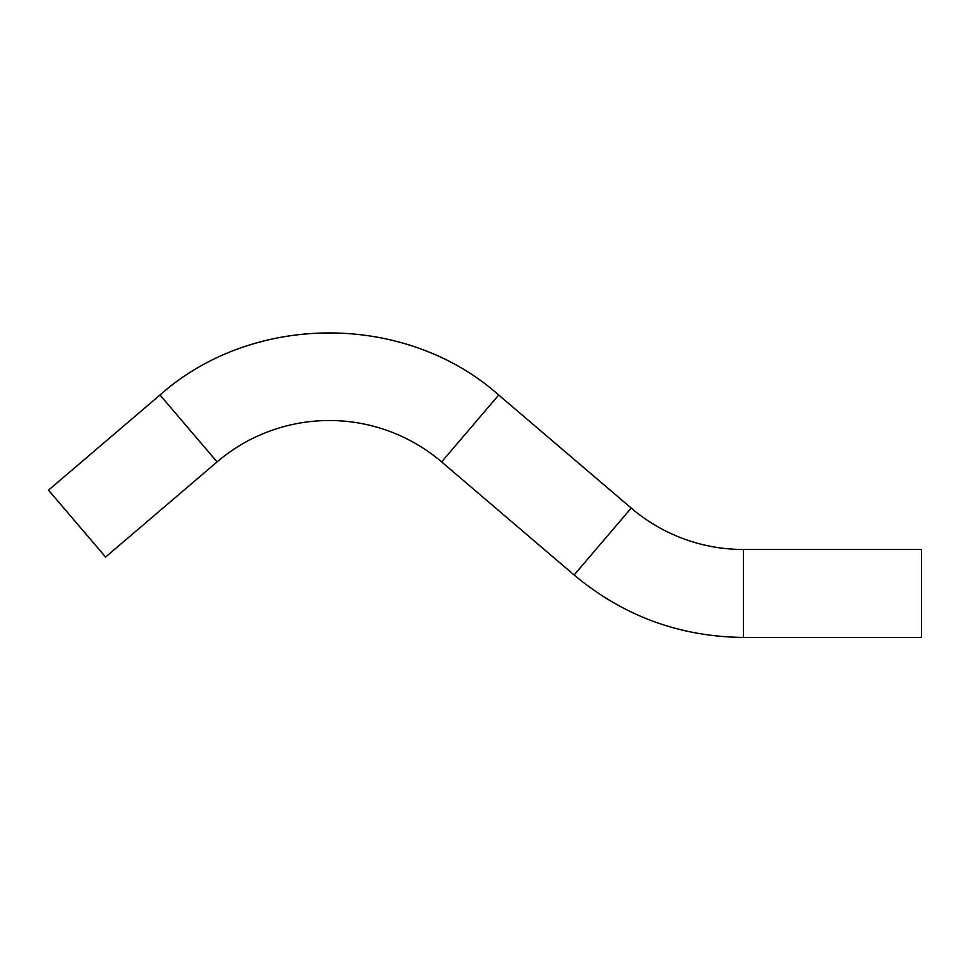 <?xml version="1.0" encoding="UTF-8"?>
<svg xmlns="http://www.w3.org/2000/svg" width="970" height="970" viewBox="0 0 970 970"><rect width="100%" height="100%" fill="white"/><g stroke="black" fill="none" stroke-linecap="round" stroke-linejoin="round"><path stroke-width="1.45" d="M217.086 461.902L159.989 395.008L48.5 490.141L105.584 557.047L217.086 461.902A172.951 172.951 0 0 1 441.629 461.914L498.725 395.02L631.203 508.086A172.951 172.951 0 0 0 743.493 549.493L921.5 549.493L921.5 637.435L743.493 637.435L743.493 549.493M631.203 508.086L574.119 574.98L441.629 461.914M159.989 395.008C253.121 312.255 405.569 312.255 498.725 395.02M574.119 574.98C623.152 615.926 679.606 636.744 743.493 637.435"/></g></svg>
